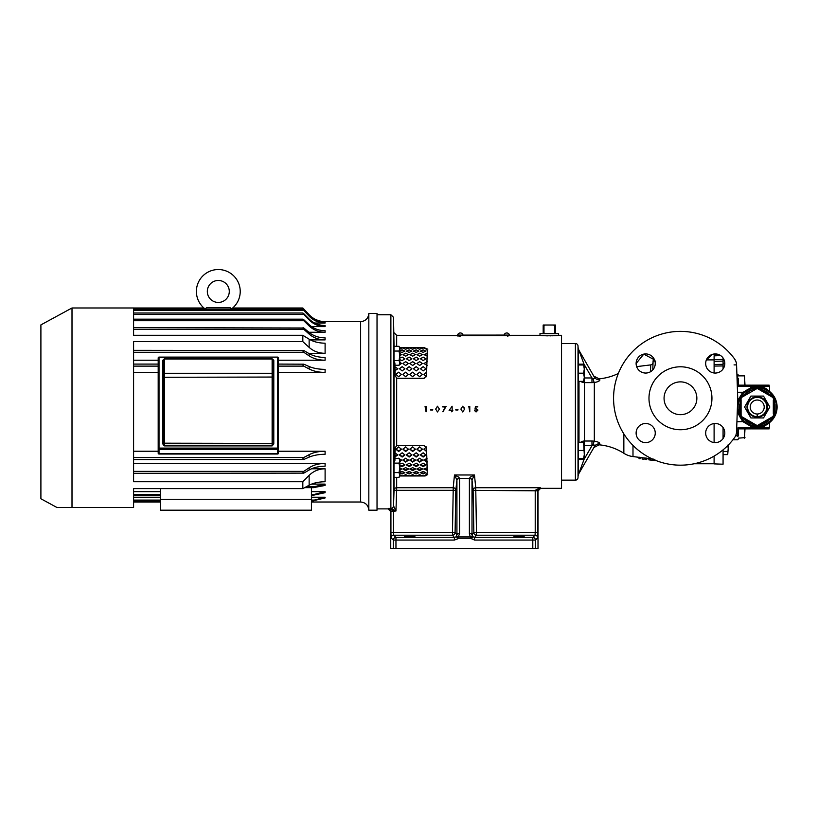 <?xml version="1.0" encoding="UTF-8"?>
<svg xmlns="http://www.w3.org/2000/svg" width="818" height="818" viewBox="0 0 818 818"><rect width="100%" height="100%" fill="white"/><g stroke="black" fill="none" stroke-linecap="round" stroke-linejoin="round"><path stroke-width="1.23" d="M399.787 475.953L424.798 475.953L427.282 473.193L426.515 447.671L423.888 445.37L397.793 445.37L396.669 445.595L395.186 447.875L394.9 460.595L393.99 462.405L393.99 477.323L399.061 477.323L399.787 474.961L399.787 467.865L399.061 472.589L399.787 476.056L399.061 477.323M458.346 536.915L470.595 536.915A2.628 1.063 -39.5 0 1 472.579 536.526L470.595 538.234L469.389 533.53L469.389 478.653L470.197 477.15L474.46 474.982L475.739 487.722L540.289 487.722L537.855 490.565L535.238 490.319L540.289 487.722L540.637 488.336L538.009 490.964L538.009 548.459L393.325 548.459L393.325 540.064L391.096 537.825A2.628 2.618 135 0 1 393.714 535.207L393.54 532.579L452.466 532.579L452.466 535.207L393.714 535.207L395.953 537.436L395.953 540.064L393.325 540.064A2.628 2.618 -45 0 1 395.953 537.436L454.358 537.436L452.466 535.207A2.628 2.618 139.7 0 0 455.084 532.63L456.925 534.798L456.925 479.921L455.82 490.371A2.628 2.597 14.2 0 0 453.203 487.722L454.481 474.982L458.734 477.15L459.542 478.458L459.542 533.53L458.346 536.915L456.352 536.526L456.925 534.798A2.628 1.309 0 0 1 459.542 533.53M507.487 336.086L510.872 335.308L540.013 335.308C539.451 335.922 559.134 335.922 558.571 335.308L561.537 335.308L561.537 488.336L540.637 488.336M558.571 335.308L558.622 333.652L539.962 333.652L540.013 335.308L544.911 335.748M545.739 335.789L547.498 335.85M550.166 335.871L551.117 335.85M551.986 335.82L555.841 335.584M396.669 346.321L396.669 335.308L456.239 335.646M457.426 335.932L458.06 335.993M458.775 336.045L459.542 336.086M510.872 335.605L456.219 335.605L509.502 335.083A2.822 2.822 0 0 0 504.041 335.083M442.804 411.73L445.268 406.924L442.732 406.924L442.732 406.362L446.096 406.362L442.967 411.822M464.593 409.092L462.712 411.965L460.882 409.092L462.712 406.219L464.593 409.092L464.491 407.896M399.061 346.321L399.787 348.683L399.061 346.321L393.99 346.321L393.99 361.239L394.9 363.049L395.186 375.779L396.669 378.059L397.793 378.284L423.888 378.284L426.515 375.983L427.282 350.462L424.798 347.701L399.787 347.701M393.99 349.245L393.99 360.728M394.051 346.321L393.509 317.292L393.509 505.821L394.051 490.227A2.628 2.597 180 0 1 396.669 487.722L453.203 487.722L453.203 490.319L396.669 490.319L396.669 477.323M393.99 462.916L393.99 474.399M393.519 505.872L395.953 511.005L390.912 508.397A2.628 2.597 136 0 0 393.519 505.872L393.509 505.821A2.628 2.607 180 0 1 390.881 508.336L390.881 314.756L393.509 317.292M506.72 335.083L460.37 335.104L460.37 336.096M457.968 335.104L457.579 335.083A2.822 2.822 0 0 1 463.049 335.083M457.968 335.083L460.37 335.083M561.537 480.146L575.402 480.146L575.402 343.509L561.537 343.509M575.402 480.146A2.628 2.628 0 0 0 578.019 477.61L578.582 458.673M575.402 343.509A2.628 2.628 0 0 1 578.019 346.034L578.019 477.61M578.5 380.769L578.5 364.981L578.5 381.372L584.308 381.372L584.308 369.082L583.571 373.182L578.5 373.182M578.173 458.612L578.5 442.886M578.582 364.981L578.019 346.034M578.796 349.981L578.05 347.405A5.47 5.46 150 0 0 578.776 349.951L594.727 377.793M578.306 356.433L578.551 364.163L584.011 364.174L584.042 364.981M584.042 458.673L584.011 459.471L578.551 459.481L578.469 461.884M578.111 473.775L578.081 474.726M578.796 473.663L578.07 476.209A5.47 5.46 30 0 1 578.776 473.704L594.512 446.444L578.776 473.704L584.011 459.471L591.966 445.698L593.081 445.135L591.966 445.698L591.966 441.014L594.328 441.147C598.152 441.812 599.972 442.732 599.788 443.898L599.093 444.828L599.788 443.898A5.47 5.276 -150 0 0 594.512 446.444C595.085 445.319 594.614 444.88 593.081 445.135A5.47 1.36 97.4 0 1 594.328 441.147L594.328 382.507L591.966 382.63L591.966 377.957L593.081 378.519C594.614 378.765 595.085 378.335 594.512 377.21L594.492 377.18M578.254 375.329L578.285 376.321M578.346 378.018L578.398 379.112M578.398 444.532L578.346 445.646M578.316 446.331L578.244 448.479M583.571 442.272L584.308 454.573L584.308 442.272L578.5 442.272L578.203 458.653M578.316 457.538L578.449 454.961M599.88 380.073L599.788 379.746C599.972 380.922 598.142 381.842 594.328 382.507A5.47 1.36 82.6 0 1 593.081 378.519M593.909 447.497L599.093 444.828A54.653 54.653 0 0 1 623.848 453.274A21.861 21.861 0 0 0 632.989 456.577L638.889 457.303M594.512 377.21A5.47 5.276 -30 0 0 599.788 379.746L599.093 378.826A54.653 54.653 0 0 0 618.326 373.478M639.062 458.642L638.899 457.231L640.228 457.354L640.034 458.765L639.062 458.642L639.226 457.231M640.208 457.456L645.566 458.121M645.739 459.46L645.576 458.049L646.905 458.172L646.711 459.583L645.739 459.46L645.893 458.049M646.885 458.284L652.386 458.959L648.971 458.54L648.838 459.839L652.202 460.258L652.386 458.959M650.484 371.761L650.739 364.889A2.628 2.628 0 0 0 653.04 362.384L652.784 369.9L653.04 362.384M652.784 369.9L653.091 361.055A1.309 1.309 0 0 1 654.4 359.797L643.797 354.112L636.118 363.489A9.56 9.56 0 0 0 645.678 373.049A9.56 9.56 0 0 0 655.249 363.489A9.56 9.56 0 0 0 645.678 353.928A9.56 9.56 0 0 0 636.118 363.489L636.639 366.628L650.739 364.889M655.709 361.055L653.091 361.055M714.104 364.491L714.104 366.075L714.104 364.491L723.071 364.337L723.071 361.116L714.104 361.311L714.104 364.491M723.071 449.839L723.071 464.205L714.104 463.888L714.104 456.086M714.104 442.548L714.104 423.55M714.104 372.988L714.104 366.075L723.071 365.932L723.071 368.99M720.607 355.574L714.104 355.861L714.104 361.311M723.071 427.558L723.071 438.55M723.071 360.319L723.071 361.116M714.104 359.634L723.071 359.439L723.071 357.987M723.071 364.337L723.071 365.932L723.071 364.337M723.071 360.677L724.298 360.421L723.194 358.172M723.071 363.581L724.809 363.581M723.071 454.614L727.723 454.614L728.204 448.305L727.723 454.614M723.071 451.454L727.723 451.454M727.723 445.145L728.204 448.305L728.204 445.125M736.895 374.225L738.204 374.859L737.55 374.225L737.683 378.192L738.337 378.448L738.572 385.176A0.654 0.654 0 0 0 739.227 385.81L739.227 385.155L744.308 385.155L744.308 385.82L737.959 386.198L738.572 385.176L738.419 381.004C738.214 374.92 738.214 374.92 738.419 381.004C738.634 387.088 738.634 387.088 738.419 381.004C738.634 387.088 738.634 387.088 738.419 381.004M706.404 359.848L712.427 354.347L720.494 355.503L714.104 355.779M734.472 358.805A10.931 10.931 0 0 1 736.568 364.869L737.734 398.274L736.568 431.669A10.931 10.931 0 0 1 734.472 437.742A66.892 66.892 0 0 1 635.658 447.947A66.892 66.892 0 0 1 635.658 348.601A66.892 66.892 0 0 1 734.472 358.805L735.975 361.668M705.678 363.489A9.56 9.56 0 0 0 715.239 373.049A9.56 9.56 0 0 0 724.809 363.489A9.56 9.56 0 0 0 715.239 353.928A9.56 9.56 0 0 0 705.678 363.489M705.678 433.049A9.56 9.56 0 0 0 715.239 442.62A9.56 9.56 0 0 0 724.809 433.049A9.56 9.56 0 0 0 715.239 423.489A9.56 9.56 0 0 0 705.678 433.049M636.118 433.049A9.56 9.56 0 0 0 645.678 442.62A9.56 9.56 0 0 0 655.249 433.049A9.56 9.56 0 0 0 645.678 423.489A9.56 9.56 0 0 0 636.118 433.049M594.001 444.941L594.625 445.268M584.308 445.687L584.308 450.401M599.093 378.826L593.909 376.157M578.776 349.951L584.011 364.174L591.966 377.957L584.308 377.957M644.318 457.968L644.134 459.266L642.089 459.01L642.232 457.712M650.719 458.632L650.545 460.053M653.285 459.072L652.948 460.35L653.081 459.041M654.472 460.534L655.862 460.708M653.153 460.37L656.322 460.657M654.737 460.565L654.901 459.266M711.946 398.274A31.483 31.483 0 0 0 680.464 366.791A31.483 31.483 0 0 0 648.981 398.274A31.483 31.483 0 0 0 680.464 429.747A31.483 31.483 0 0 0 711.946 398.274M696.854 398.274A16.401 16.401 0 0 1 680.464 414.665A16.401 16.401 0 0 1 664.063 398.274A16.401 16.401 0 0 1 680.464 381.873A16.401 16.401 0 0 1 696.854 398.274M583.571 450.473L578.5 450.473M583.571 458.673L584.308 458.673L584.308 454.573L583.571 458.673L578.5 458.673M583.571 364.981L584.308 369.082L584.308 364.981L578.5 364.981M583.571 373.182L584.308 377.282L583.571 381.372M422.221 378.284L424.051 378.274M424.215 378.264L422.037 378.284M401.239 378.284L403.08 378.284M403.274 378.284L401.055 378.284M408.233 378.284L410.074 378.284M410.268 378.284L408.049 378.284M415.227 378.284L417.078 378.284M417.262 378.284L415.043 378.284M423.918 363.56L427.262 361.74M427.252 361.648L423.918 363.509L427.119 365.462M426.597 372.149L423.918 374.419L426.567 372.231M423.918 374.419L426.362 376.74M423.918 354.695L427.65 353.386M427.64 353.264L423.918 354.634L427.497 356.116M414.992 445.37L417.323 445.37M407.998 445.37L410.319 445.37M421.986 445.37L424.256 445.391M400.994 445.37L403.325 445.37M423.928 449.031L426.546 451.055M426.362 446.935L423.918 449.256L426.556 451.536M427.088 458.233L423.918 460.207L427.221 462.078M423.939 459.91L427.241 461.475M427.456 467.64L423.918 469.133L427.609 470.524M427.62 469.869L423.98 468.816M477.773 406.362L477.773 406.924L475.912 406.924L475.616 408.356L477.978 410.043L476.076 411.965L474.409 410.421L476.107 411.403L477.487 410.022L476.168 408.816L474.972 409.092L475.524 406.362L477.773 406.362M468.775 406.362L469.788 406.362L469.788 411.822L468.775 406.362M455.841 409.44L457.937 409.44L457.937 410.002L455.841 410.002L455.841 409.44M452.098 406.219L452.19 410.002L452.824 410.564L451.71 411.822L451.71 410.564L449.113 410.564L452.098 406.219M435.657 409.092L437.487 406.219L439.368 409.092L437.487 411.965L435.657 409.092M430.616 409.44L432.712 409.44L432.712 410.002L430.616 410.002L430.616 409.44M425.053 406.362L426.055 406.362L426.055 411.822L425.053 406.362M459.542 478.653A2.628 1.309 -0 0 0 456.925 479.921L454.481 474.982L474.46 474.982L472.006 479.921L472.006 534.798L472.579 536.526L474.573 537.436L474.573 540.064L470.595 538.234L458.346 538.234L457.753 538.817L456.352 536.526M456.925 479.818A2.628 1.309 -2.8 0 1 459.542 478.458L469.399 478.458A2.628 1.309 2.8 0 1 472.017 479.818M469.389 478.653A2.628 1.309 0 0 1 472.006 479.921L473.111 490.371A2.628 2.597 165.8 0 1 475.739 487.722L476.475 532.579L535.217 532.579L535.044 535.207L476.475 535.207L474.573 537.436L532.804 537.436A2.628 2.618 45 0 1 535.432 540.064L474.573 540.064M469.389 533.53A2.628 1.309 -0 0 1 472.006 534.798L473.847 532.63A2.628 2.618 -139.7 0 0 476.475 535.207L476.475 532.579L473.847 532.63L473.111 490.371L537.845 490.81L537.845 532.579L535.217 532.579L535.217 490.81M457.814 537.15L458.346 538.234M457.753 538.817L454.358 540.064L454.358 537.436L456.055 536.823M393.325 548.459L390.748 548.459L390.748 511.516L388.121 508.888L388.468 508.397L393.53 511.005L393.54 532.579L390.922 532.579L390.922 511.383L393.54 511.383M519.031 537.17C511.741 537.027 511.741 536.884 519.031 536.741C526.332 536.884 526.332 537.027 519.031 537.17C511.741 537.027 511.741 536.884 519.031 536.741C526.332 536.884 526.332 537.027 519.031 537.17M409.726 537.17C402.436 537.027 402.436 536.884 409.726 536.741C417.016 536.884 417.016 537.027 409.726 537.17C402.436 537.027 402.436 536.884 409.726 536.741C417.016 536.884 417.016 537.027 409.726 537.17M404.307 536.853L405.943 536.782M535.432 548.459L535.432 540.064L537.661 537.825A2.628 2.618 -135 0 0 535.044 535.207L532.804 537.436L532.804 548.459M390.748 511.516L395.953 511.005L396.669 490.319L394.051 490.227L394.051 477.323M390.912 511.199L388.468 508.397L390.912 508.397M394.613 456.485L397.885 454.696M394.634 457.027L397.896 454.961L394.746 452.804M394.716 370.881L397.896 368.744L394.603 366.679M394.593 366.771L397.896 368.754M415.288 475.953L412.661 474.604L410.022 475.953M411.74 475.953L410.053 475.35M408.294 475.953L405.656 474.604L403.029 475.953M404.746 475.953L403.059 475.35M427.732 474.685L424.01 475.953M425.34 475.892L424.051 475.35M422.292 475.953L419.654 474.604L417.016 475.953M418.734 475.953L417.057 475.35M423.918 348.243L424.501 347.701M424.256 347.701L423.918 348.171L427.845 349.122M399.061 472.589L393.99 472.589M399.787 460.759L399.061 458.397L399.787 460.759L399.061 463.131L399.787 467.865L399.787 460.759M399.061 463.131L393.99 463.131M399.061 458.397L394.951 458.397M399.061 351.055L399.787 355.789L399.787 348.683L399.061 351.055L393.99 351.055M399.061 365.257L399.787 363.99L399.787 355.789L399.061 360.523L399.787 362.885L399.061 365.257L394.951 365.257M399.061 360.523L393.99 360.523M377.026 313.447L377.026 510.197L368.826 510.197L368.826 313.447L377.026 313.447M319.051 321.668L325.104 321.668C318.805 321.556 313.488 319.245 309.143 314.736L302.967 308.13M314.623 323.038L325.104 323.038C318.805 322.926 313.488 320.636 309.143 316.147L303.795 310.462C302.599 309.071 302.599 308.959 303.795 310.114C302.599 308.959 302.599 309.071 303.795 310.462L133.59 310.462M311.525 326.607L325.104 326.607C318.805 326.494 313.488 324.265 309.143 319.91L303.795 314.388C302.599 312.936 302.599 312.711 303.795 313.713C302.599 312.711 302.599 312.936 303.795 314.388L133.59 314.388M308.897 332.272L325.104 332.272C318.805 332.169 313.488 330.053 309.143 325.942L303.795 320.717C302.599 319.245 302.599 318.908 303.795 319.726C302.599 318.908 302.599 319.245 303.795 320.717L133.59 320.717M310.38 339.889L325.104 339.889C318.805 339.797 313.488 337.865 309.143 334.081L303.795 329.296C302.599 327.824 302.599 327.394 303.795 328.008L133.59 327.609M308.601 353.325L325.104 353.325C318.754 353.212 313.437 351.229 309.143 347.394L302.824 341.638L133.59 341.638L133.59 481.72L302.824 481.72L302.824 488.622L309.143 485.238C313.376 482.988 318.693 481.822 325.104 481.741L325.104 468.786C318.734 468.929 313.417 471.127 309.143 475.37L302.824 481.72M133.59 360.217L158.191 360.217M278.427 360.217L325.104 360.217C318.805 360.145 313.488 358.693 309.143 355.871L303.795 352.282C302.599 350.932 302.599 350.349 303.795 350.513L133.59 350.339M133.59 372.415L158.191 372.415M278.427 372.415L325.104 372.415C318.805 372.364 313.488 371.219 309.143 368.969L303.795 366.127C302.599 364.889 302.599 364.245 303.795 364.184L278.427 364.082M205.574 309.245L206.269 307.854L230.349 307.854L231.044 309.245M230.349 307.854L218.304 307.854M205.584 309.153L203.948 308.008A21.912 21.912 0 0 1 218.304 269.541A21.912 21.912 0 0 1 232.67 308.008L231.034 309.153M229.285 291.453A10.982 10.982 0 0 1 218.304 302.435A10.982 10.982 0 0 1 207.322 291.453A10.982 10.982 0 0 1 218.304 280.472A10.982 10.982 0 0 1 229.285 291.453M325.104 321.668L325.104 321.648C318.826 321.546 313.509 319.235 309.143 314.726L303.805 309.03C302.619 307.762 302.619 307.762 303.805 309.03L231.208 309.03L232.67 308.008L302.854 308.008M133.59 308.008L203.948 308.008L205.41 309.03L133.59 309.03M325.104 353.325L325.104 343.192C318.795 343.12 313.478 341.781 309.143 339.184L302.824 335.298L133.59 335.298L133.59 307.977L72.004 307.977L72.004 507.467L56.963 507.467L133.59 507.467L133.59 488.622L302.824 488.622M302.824 335.298L302.824 341.638M72.004 307.977L40.9 324.889L40.9 498.765L56.923 507.467M325.104 323.038L325.104 322.507C318.836 322.404 313.519 320.145 309.143 315.717L303.795 310.114M133.59 488.622L133.59 491.649L160.594 491.649M306.423 486.7L314.316 486.7C313.233 487.477 313.233 487.732 314.316 487.456L325.104 485.442L325.104 484.113L314.316 486.7C313.233 487.477 313.233 487.732 314.316 487.456M311.433 494.409L314.316 494.409C313.233 495.187 313.233 495.381 314.316 495.002L325.104 492.681L325.104 491.649L314.316 494.409C313.233 495.187 313.233 495.381 314.316 495.002M311.433 500.095L314.316 500.095C313.233 500.841 313.233 500.974 314.316 500.493L325.104 497.937L325.104 497.232L314.316 500.095C313.233 500.841 313.233 500.974 314.316 500.493M133.59 497.232L160.594 497.232M311.433 497.232L325.104 497.232M311.433 491.649L325.104 491.649M311.597 484.113L325.104 484.113M311.556 468.786L325.104 468.786M303.795 471.362C302.599 472.712 302.599 473.305 303.795 473.131L309.143 470.002C313.488 467.538 318.805 466.27 325.104 466.209L325.104 463.438C318.836 463.489 313.519 464.941 309.143 467.784L303.795 471.362L133.59 471.362M133.59 473.315L303.795 473.131M133.59 463.438L325.104 463.438M303.795 457.528C302.599 458.755 302.599 459.409 303.795 459.471L309.143 457.129C313.488 455.278 318.805 454.327 325.104 454.287L325.104 451.229C318.836 451.28 313.519 452.426 309.143 454.675L303.795 457.528L133.59 457.528M133.59 459.563L303.795 459.471M133.59 451.229L158.191 451.229M278.427 451.229L325.104 451.229M325.104 372.415L325.104 369.368C318.836 369.327 313.519 368.376 309.143 366.525L303.795 364.184M325.104 360.217L325.104 357.435C318.836 357.384 313.519 356.127 309.143 353.642L303.795 350.513M325.104 339.889L325.104 337.875C318.836 337.793 313.519 335.993 309.143 332.476L303.795 328.008M325.104 332.272L325.104 330.707C318.836 330.625 313.519 328.621 309.143 324.695L303.795 319.726M325.104 326.607L325.104 325.544C318.836 325.452 313.519 323.294 309.143 319.061L303.795 313.713M320.595 321.198L316.402 319.858M272.956 443.428L272.956 369.521L272.956 443.428L272.128 445.902L273.795 444A0.828 0.573 180 0 1 272.956 443.428L272.956 359.654L272.956 443.407L164.479 443.182L164.479 445.248L163.651 443.428L163.651 359.664A0.828 0.573 180 0 1 162.823 360.237L164.479 358.805L272.128 358.805L272.956 359.654A0.828 0.573 180 0 0 273.795 360.237L272.128 358.805L164.479 358.816L164.479 443.182L163.651 443.407L163.651 445.687M159.019 453.786L159.019 453.786A0.828 0.603 0 0 1 158.191 453.182L158.191 448.673A0.828 0.573 -0 0 1 159.019 448.1L277.599 448.1L277.599 449.276A0.828 0.603 -0 0 0 278.427 448.673L278.427 453.182A0.828 0.603 0 0 1 277.599 453.786L277.599 449.276L159.019 449.276L159.019 453.786L277.599 453.786M278.427 357.936A0.828 0.573 -0 0 0 277.599 357.364L277.599 448.1A0.828 0.573 0 0 1 278.427 448.673L278.427 357.936A0.828 0.828 0 0 0 277.599 357.108L277.599 357.333M158.191 448.673A0.828 0.603 0 0 0 159.019 449.276L159.019 357.364A0.828 0.573 0 0 0 158.191 357.936L158.191 448.673M272.956 377.282L272.128 377.047L272.128 358.99L164.479 358.99A0.828 0.808 0 0 0 163.651 359.797L163.651 443.428A0.828 0.573 180 0 1 162.823 444L164.479 445.902L164.479 445.248L272.128 445.248L272.128 377.047L163.651 377.282M160.594 510.197L311.433 510.197L311.433 499.266L160.594 499.266L160.594 510.197M311.433 487.651L311.433 499.266M160.594 488.622L160.594 499.266M399.787 359.675L402.159 360.574L404.9 358.795L402.159 357.098L399.787 357.936M409.164 357.098L406.423 358.795L409.153 360.574L411.894 358.795L409.164 357.098L411.894 358.836M423.151 349.869L420.421 351.086L423.151 352.394L425.881 351.086L423.151 349.869L425.881 351.147M416.157 349.869L413.417 351.086L416.157 352.394L418.888 351.086L416.157 349.869L418.888 351.147M416.157 366.638L413.417 368.734L416.157 370.912L418.888 368.744L416.157 366.638L418.888 368.754M423.151 366.638L420.421 368.734L423.151 370.912L425.881 368.744L423.151 366.638L425.881 368.754M399.787 349.143L401.393 348.182L401.055 347.701M397.354 365.257L398.663 365.493L401.393 363.509L399.787 361.76M405.656 353.171L402.926 354.634L405.656 356.188L408.397 354.634L405.656 353.171L408.386 354.685M405.656 372.149L402.926 374.419L405.656 376.75L408.397 374.419L405.656 372.149L408.397 374.429M410.268 347.701L409.92 348.171L412.65 349.235L415.391 348.182L415.043 347.701M412.661 361.607L409.92 363.509L412.65 365.493L415.391 363.509L412.661 361.607L415.391 363.54M419.654 353.171L416.924 354.634L419.654 356.188L422.385 354.634L419.654 353.171L422.385 354.685M419.654 372.149L416.924 374.419L419.654 376.75L422.385 374.419L419.654 372.149L422.385 374.429M419.654 361.607L416.924 363.509L419.654 365.493L422.385 363.509L419.654 361.607L422.385 363.54M417.262 347.701L416.924 348.171L419.654 349.235L422.385 348.182L422.047 347.701M412.661 372.149L409.92 374.419L412.65 376.75L415.391 374.419L412.661 372.149L415.391 374.429M412.661 353.171L409.92 354.634L412.65 356.188L415.391 354.634L412.661 353.171L415.391 354.685M405.656 361.607L402.926 363.509L405.656 365.493L408.397 363.509L405.656 361.607L408.397 363.54M403.274 347.701L402.926 348.171L405.656 349.235L408.397 348.182L408.049 347.701M398.663 372.149L395.932 374.419L398.663 376.75L401.393 374.419L398.663 372.149L401.393 374.429M399.787 356.055L401.393 354.634L399.787 353.294M416.157 357.098L413.417 358.795L416.157 360.574L418.888 358.795L416.157 357.098L418.888 358.836M423.151 357.098L420.421 358.795L423.151 360.574L425.881 358.795L423.151 357.098L425.881 358.836M409.164 366.638L406.423 368.734L409.153 370.912L411.894 368.744L409.164 366.638L411.894 368.754M409.164 349.869L406.423 351.086L409.153 352.394L411.894 351.086L409.164 349.869L411.883 351.147M399.787 351.73L402.159 352.394L404.9 351.086L402.159 349.869L399.787 350.462M402.159 366.638L399.429 368.734L402.159 370.912L404.9 368.744L402.159 366.638L404.89 368.754M399.787 358.039L402.159 357.21L404.89 358.836M406.423 358.846L409.164 357.21M420.421 351.147L423.151 349.992M413.427 351.147L416.157 349.992M413.417 368.775L416.157 366.73M420.421 368.775L423.151 366.73M402.926 354.695L405.656 353.284M402.926 374.46L405.656 372.231M409.93 348.243L410.513 347.701M409.92 363.56L412.661 361.699M416.924 354.695L419.654 353.284M416.924 374.46L419.654 372.231M416.924 363.56L419.654 361.699M416.924 348.243L417.507 347.701M409.92 374.46L412.661 372.231M409.92 354.695L412.661 353.284M402.926 363.56L405.656 361.699M402.937 348.243L403.509 347.701M395.932 374.46L398.663 372.231M413.427 358.846L416.157 357.21M420.421 358.846L423.151 357.21M406.423 368.775L409.164 366.73M406.434 351.147L409.164 349.992M399.787 350.585L402.159 349.992L404.89 351.147M399.429 368.775L402.159 366.73M399.787 353.407L401.393 354.685M407.804 347.701L408.386 348.243M421.802 347.701L422.385 348.243M414.808 347.701L415.38 348.243M399.787 361.863L401.393 363.54M400.81 347.701L401.393 348.243M415.258 475.35L413.571 475.953M408.264 475.35L406.577 475.953M422.252 475.35L420.564 475.953M401.26 475.35L399.787 475.923M399.45 454.696L402.159 456.526L404.879 454.696M399.787 461.362L401.372 459.91M402.957 459.91L405.656 461.516L408.366 459.91M409.93 449.031L412.65 451.055L415.38 449.031M409.951 459.91L412.65 461.516L415.36 459.91M402.937 449.031L405.656 451.055L408.386 449.031M416.935 449.031L419.654 451.055L422.374 449.031M416.945 459.91L419.654 461.516L422.354 459.91M395.943 449.031L398.663 451.055L401.382 449.031M413.438 454.696L416.157 456.526L418.867 454.696M406.444 454.696L409.153 456.526L411.873 454.696M420.432 454.696L423.151 456.526L425.861 454.696M402.159 452.783L399.429 454.951L402.159 457.058L404.9 454.961L402.159 452.783M425.841 464.634L423.151 466.015L420.462 464.634M423.151 463.162L420.421 464.951L423.151 466.649L425.881 464.951L423.151 463.162M411.853 464.634L409.153 466.015L406.464 464.634M409.164 463.162L406.423 464.951L409.153 466.649L411.894 464.951L409.164 463.162M418.847 464.634L416.157 466.015L413.458 464.634M416.157 463.162L413.417 464.951L416.157 466.649L418.888 464.951L416.157 463.162M399.787 461.955L401.393 460.207L398.663 458.213L397.507 458.397M405.656 458.213L402.926 460.207L405.656 462.119L408.397 460.207L405.656 458.213M412.661 446.925L409.92 449.256L412.65 451.536L415.391 449.256L412.661 446.925M412.661 458.213L409.92 460.207L412.65 462.119L415.391 460.207L412.661 458.213M405.656 446.925L402.926 449.256L405.656 451.536L408.397 449.256L405.656 446.925M419.654 446.925L416.924 449.256L419.654 451.536L422.385 449.256L419.654 446.925M419.654 458.213L416.924 460.207L419.654 462.119L422.385 460.207L419.654 458.213M398.663 446.925L395.932 449.256L398.663 451.536L401.393 449.256L398.663 446.925M416.157 452.783L413.417 454.951L416.157 457.058L418.888 454.961L416.157 452.783M409.164 452.783L406.423 454.951L409.153 457.058L411.894 454.961L409.164 452.783M423.151 452.783L420.421 454.951L423.151 457.058L425.881 454.961L423.151 452.783M404.859 464.634L402.159 466.015L399.787 465.186M399.787 465.81L402.159 466.649L404.9 464.951L402.159 463.162L399.787 464.062M401.301 475.953L399.787 474.696M399.787 473.356L402.159 473.949L404.9 472.722L402.159 471.393L399.787 472.068M419.654 467.569L416.924 469.133L419.654 470.606L422.385 469.133L419.654 467.569M412.661 467.569L409.92 469.133L412.65 470.606L415.391 469.133L412.661 467.569M405.656 467.569L402.926 469.133L405.656 470.606L408.397 469.133L405.656 467.569M399.787 470.483L401.393 469.133L399.787 467.702M416.157 471.393L413.417 472.722L416.157 473.949L418.888 472.722L416.157 471.393M409.164 471.393L406.423 472.722L409.153 473.949L411.894 472.722L409.164 471.393M423.151 471.393L420.421 472.722L423.151 473.949L425.881 472.722L423.151 471.393M404.808 472.395L402.159 473.295L399.787 472.702M422.323 468.806L419.654 469.961L416.976 468.816M415.329 468.806L412.65 469.961L409.982 468.816M408.335 468.806L405.656 469.961L402.988 468.816M418.806 472.395L416.157 473.295L413.509 472.395M411.802 472.395L409.153 473.295L406.515 472.395M425.8 472.395L423.151 473.295L420.503 472.395M401.341 468.806L399.787 469.839M555.402 333.652L555.402 325.022L553.5 325.022L554.604 325.697L554.604 332.977L553.5 333.652M545.085 333.652L543.98 332.977L543.98 325.697L545.085 325.022L543.183 325.022L543.183 333.652M545.085 325.022L553.5 325.022M543.98 325.697L543.183 325.697M543.98 332.977L543.183 332.977M555.402 325.697L554.604 325.697M555.402 332.977L554.604 332.977M763.133 426.669L751.957 426.863L751.957 427.589L769.472 427.589L769.636 422.834L763.981 426.393L763.981 428.223L739.114 428.223A0.654 0.613 90 0 0 738.521 428.744L737.959 427.834L739.114 428.223M738.521 428.744L738.317 436.004L737.662 436.301L737.959 427.834L750.648 427.834L751.957 426.863L750.852 425.871L751.916 426.679M751.302 427.569A0.654 0.654 0 0 0 751.957 428.223L751.302 427.569M751.302 426.843L750.852 425.871C755.167 427.272 759.472 427.252 763.767 425.8L763.981 426.393M768.552 423.356L768.02 423.714M753.071 428.223L753.286 428.877L751.824 428.877L751.824 428.223L752.826 428.223M753.01 428.877L753.01 428.213M756.292 428.877L756.292 428.223L757.56 428.223L757.56 428.877L752.376 428.877M755.454 428.877L755.454 428.223L756.292 428.223M753.838 428.877L753.838 428.223L755.454 428.223M753.306 428.877L753.838 428.223M752.376 428.223L753.306 428.223M769.472 427.589A0.654 0.654 0 0 1 769.012 428.192L769.155 428.877L768.818 428.223A0.654 0.654 0 0 0 769.472 427.589A0.654 0.654 0 0 1 768.818 428.223L763.542 428.223L763.542 428.877L763.542 428.223M769.012 428.877L763.542 428.877M768.45 428.877L768.818 428.223M738.572 428.857A0.654 0.654 0 0 1 739.227 428.223L739.227 428.877L751.302 428.877L751.824 428.223M757.56 428.223L758.767 428.223M763.214 428.223L763.214 428.877L757.754 428.877L757.754 428.223L763.409 428.223M751.016 425.953A0.654 0.654 0 0 1 751.251 426.229A0.654 0.654 0 0 0 751.016 425.953L743.143 421.086L737.376 408.622A19.898 19.898 0 0 0 758.01 426.894A19.898 19.898 0 0 0 777.1 407.016A19.898 19.898 0 0 0 758.705 387.18A19.898 19.898 0 0 0 737.539 404.031L743.143 392.937L751.916 387.354L750.852 388.161L750.648 385.81L769.155 385.902L769.155 385.155L766.282 385.155L766.282 385.81M751.302 387.19L751.957 386.444L751.957 387.17L763.981 387.64L769.636 391.188A0.654 0.654 0 0 0 769.871 391.669L763.767 388.233C759.472 386.781 755.167 386.761 750.852 388.161L751.016 388.08A0.654 0.654 0 0 0 751.302 387.538L751.916 387.354M768.583 390.298L769.636 391.188L769.472 386.444A0.654 0.654 0 0 0 768.818 385.81A0.654 0.654 0 0 1 769.012 385.84L769.012 385.84M767.059 389.204L765.249 388.192M764.922 388.039L764.145 387.701M751.824 385.81L751.824 385.155L751.957 385.81A0.654 0.654 0 0 0 751.302 386.464A0.654 0.654 0 0 1 751.957 385.81L751.957 386.444L763.981 386.444L763.981 385.81M769.472 386.444A0.654 0.654 0 0 0 768.818 385.81A0.654 0.654 0 0 1 769.472 386.444L763.981 386.444L763.767 388.233M757.202 426.27A19.254 19.254 0 0 1 737.959 407.016A19.254 19.254 0 0 1 757.202 387.763A19.254 19.254 0 0 1 776.456 407.016A19.254 19.254 0 0 1 757.202 426.27M774.063 415.309A1.309 0.542 -0.9 0 0 773.583 415.718L773.562 409.675L774.871 409.675L774.063 415.309L772.816 417.466L763.736 423.642L757.202 425.963L750.679 423.642L751.333 422.507L756.599 425.248A1.278 1.278 0 0 0 757.805 425.248L759.288 424.419L757.805 425.248M741.599 417.466A1.309 0.542 119.1 0 0 741.486 416.853L746.722 419.849L746.067 420.984A17.863 17.863 0 0 0 750.679 423.642L741.599 417.466L740.351 415.309L739.544 409.675L740.852 409.675L741.088 415.564L741.088 400.125M757.805 388.785L759.288 389.613L757.805 388.785A1.278 1.278 0 0 0 756.599 388.785L741.742 397.323A1.309 1.309 -60 0 0 741.088 398.458L740.852 404.358L739.544 404.358A17.863 17.863 0 0 0 739.544 409.675L740.351 398.724L741.599 396.556L750.679 390.39L757.202 388.069L763.736 390.39L772.816 396.556L774.063 398.724L774.871 409.675A17.863 17.863 0 0 0 774.871 404.358L773.562 404.358L773.583 398.315A1.309 0.542 -179.1 0 0 774.063 398.724M773.317 400.125L773.317 413.908M773.296 398.417A1.278 1.278 0 0 0 772.693 397.374L772.673 397.323A1.309 1.309 60 0 1 773.327 398.458L772.928 397.18L767.683 394.184L768.337 393.049A17.863 17.863 0 0 0 763.736 390.39L763.082 391.525L757.857 388.478A1.309 0.542 120.9 0 0 758.46 388.264M772.693 397.374L771.231 396.505L772.928 397.18A1.309 0.542 119.1 0 1 772.816 396.556M758.46 425.759A1.309 0.542 59.1 0 0 757.857 425.544L763.082 422.507L763.736 423.642A17.863 17.863 0 0 0 768.337 420.984L767.683 419.849L772.928 416.853L773.327 415.564A1.309 1.309 120 0 1 772.673 416.699L772.693 416.648A1.278 1.278 0 0 0 773.296 415.605M772.816 417.466A1.309 0.542 60.9 0 1 772.928 416.853L771.231 417.528L772.693 416.648M759.288 389.613L771.231 396.505M756.599 388.785L755.116 389.613L756.548 388.775A1.309 1.309 -0 0 1 757.857 388.775L756.548 388.478A1.309 0.542 59.1 0 1 755.955 388.264M743.184 396.505L755.116 389.613M741.721 397.374A1.278 1.278 0 0 0 741.118 398.417M741.088 413.908L741.118 415.605A1.278 1.278 0 0 0 741.721 416.648L743.184 417.528L741.721 416.648M755.955 425.759A1.309 0.542 120.9 0 1 756.548 425.544L757.857 425.258A1.309 1.309 180 0 1 756.548 425.258L743.184 417.528M755.116 424.419L756.599 425.248M771.231 417.528L759.288 424.419M763.521 417.947L750.893 417.947L744.585 407.016L750.893 396.086L763.521 396.086L769.83 407.016L763.521 417.947M757.202 396.822A10.194 10.194 0 0 1 767.407 407.016A10.194 10.194 0 0 1 757.202 417.211A10.194 10.194 0 0 1 747.008 407.016A10.194 10.194 0 0 1 757.202 396.822L757.202 397.395A9.622 9.622 0 0 1 766.824 407.016A9.622 9.622 0 0 1 757.202 416.638A9.622 9.622 0 0 1 747.591 407.016A9.622 9.622 0 0 1 757.202 397.395A9.622 9.622 0 0 1 766.824 407.016A9.622 9.622 0 0 1 757.202 416.638L757.202 414.01A6.994 6.994 0 0 0 764.206 407.016A6.994 6.994 0 0 0 757.202 400.022A6.994 6.994 0 0 0 750.208 407.016A6.994 6.994 0 0 0 757.202 414.01M741.118 415.605L741.088 415.564A1.309 1.309 -120 0 0 741.742 416.699L740.832 415.718A1.309 0.542 -179.1 0 0 740.351 415.309M746.722 394.184L746.067 393.049A17.863 17.863 0 0 1 750.679 390.39L751.333 391.525M740.351 398.724A1.309 0.542 -0.9 0 0 740.832 398.315L741.486 397.18A1.309 0.542 60.9 0 0 741.599 396.556M763.409 385.81L763.409 385.155L766.282 385.155M751.302 386.464L737.959 386.198L737.683 378.192L737.038 378.192M737.652 400.718L742.683 392.497L743.644 392.456M737.539 392.497L743.143 392.937M750.648 428.223L750.648 426.219L742.683 421.536L743.143 421.086M736.916 421.781L743.644 421.567M758.767 428.877L757.611 428.877L757.611 428.223M744.308 428.877L744.308 428.213M744.308 385.81L750.648 385.81M751.957 385.155L757.56 385.155L757.56 385.81M757.427 385.155L757.427 385.81M757.611 385.81L757.611 385.155L763.214 385.155L763.214 385.81L763.214 385.155M757.754 385.155L757.754 385.81M760.28 385.155L760.28 385.81M760.362 385.155L760.362 385.81M761.752 385.155L761.752 385.81M763.133 385.155L763.133 385.81M744.308 385.155L751.302 385.155L751.302 385.81M738.521 385.278A0.654 0.613 -90 0 0 739.114 385.81M737.529 392.251L743.204 392.251L751.302 387.538A0.654 0.654 0 0 1 751.016 388.08M732.897 439.808L737.55 439.757M744.482 385.155L744.482 375.871L738.245 375.871M744.482 375.871L744.994 385.155M738.419 433.029C738.634 426.945 738.634 426.945 738.419 433.029C738.634 426.945 738.634 426.945 738.419 433.029C738.214 439.113 738.214 439.113 738.419 433.029M744.994 428.877L744.482 438.151L744.482 428.877M396.669 378.059L396.669 445.595M394.051 461.526L394.051 362.118M578.991 442.272L578.991 381.372M623.848 453.274L623.848 433.908M632.989 445.401L632.989 456.577M591.966 382.63L584.451 382.63L584.451 441.014L591.966 441.014M723.071 436.444A2.628 0.869 180 0 1 724.441 435.687M584.308 373.253L584.451 382.63A5.47 4.867 0 0 1 580.79 381.372M580.79 442.272A5.47 4.867 180 0 1 584.451 441.014L584.451 445.698L591.966 445.698M736.568 364.869L734.032 364.91M471.178 538.817L472.876 536.823M454.358 540.064L395.953 540.064L395.953 548.459M537.661 537.825L537.845 532.579M391.096 537.825L390.922 532.579M455.084 532.63L452.466 532.579L453.203 490.319L455.82 490.371L455.084 532.63M325.104 321.648L360.626 321.648L360.626 502.007C365.605 502.487 368.335 505.217 368.826 510.197M309.143 339.184L309.143 347.394M309.143 475.37L309.143 485.238M133.59 494.409L160.594 494.409M133.59 500.095L160.594 500.095M309.143 467.784L309.143 470.002M309.143 454.675L309.143 457.129M133.59 366.127L158.191 366.127M278.427 366.127L303.795 366.127M309.143 366.525L309.143 368.969M133.59 352.282L303.795 352.282M309.143 353.642L309.143 355.871M133.59 329.296L303.795 329.296M309.143 332.476L309.143 334.081M309.143 324.695L309.143 325.942M309.143 319.061L309.143 319.91M159.019 357.333L277.599 357.108L159.019 357.108A0.828 0.828 0 0 0 158.191 357.936M162.823 444L162.823 360.237M273.795 360.237L273.795 444M272.128 445.902L164.479 445.902M272.956 374.071A0.828 0.808 0 0 0 272.128 373.264L164.479 373.264A0.828 0.808 0 0 0 163.651 374.071M272.128 358.816L272.128 358.99A0.828 0.808 0 0 1 272.956 359.797M164.479 358.805L163.651 359.654M416.157 466.649L416.157 466.015M754.717 428.877L754.717 428.223M757.202 426.188A19.172 19.172 0 0 1 738.03 407.016A19.172 19.172 0 0 1 757.202 387.844A19.172 19.172 0 0 1 776.374 407.016A19.172 19.172 0 0 1 757.202 426.188M773.562 409.675L773.562 404.358M767.683 394.184L763.082 391.525M740.852 404.358L740.852 409.675M746.722 419.849L751.333 422.507M763.082 422.507L767.683 419.849M736.926 421.536L742.683 421.536L737.263 411.945M735.587 435.83L738.337 435.585M377.026 314.756L390.881 314.756M714.104 359.9L706.374 359.9M714.104 463.745L694.175 463.745M377.026 508.888L388.121 508.888M396.669 335.308L394.051 332.773M360.626 321.648C365.605 321.157 368.335 318.427 368.826 313.447M133.59 309.245L302.844 309.245M304.654 487.651L313.601 487.651M133.59 495.268L160.594 495.268M311.433 495.268L313.519 495.268M133.59 500.841L160.594 500.841M311.433 500.841L313.458 500.841M133.59 364.082L158.191 364.082M133.59 319.184L302.936 319.184M133.59 313.008L302.875 313.008M278.427 453.182A0.828 0.828 0 0 1 277.599 454.021L159.019 454.021A0.828 0.828 0 0 1 158.191 453.182M133.59 502.007L160.594 502.007M311.433 502.007L360.626 502.007M750.893 427.967L751.415 428.223M750.893 386.065L751.415 385.81M737.55 439.808L738.204 439.174L737.55 439.808M744.994 437.64L738.245 438.151"/></g></svg>
